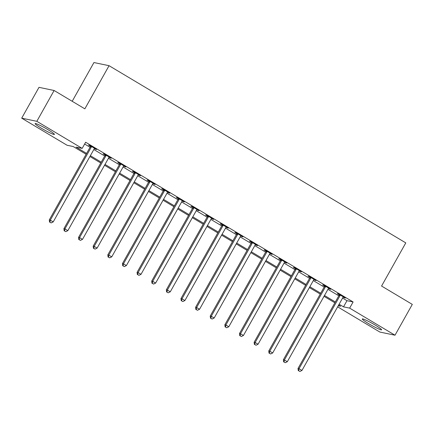 <?xml version="1.0" encoding="UTF-8"?>
<svg xmlns="http://www.w3.org/2000/svg" width="434" height="434" viewBox="0 0 434 434"><rect width="100%" height="100%" fill="white"/><g stroke="black" fill="none" stroke-linecap="round" stroke-linejoin="round"><path stroke-width="0.65" d="M47.957 129.668A11.072 1.02 29.3 0 1 54.429 134.421A11.072 1.02 29.3 0 1 41.583 128.339A11.072 1.02 29.3 0 1 35.111 123.582A11.072 1.02 29.3 0 1 47.957 129.668M375.122 325.039A11.072 1.02 29.3 0 1 381.589 329.797A11.072 1.02 29.3 0 1 368.743 323.715A11.072 1.02 29.3 0 1 362.276 318.957A11.072 1.02 29.3 0 1 375.122 325.039M72.196 101.29L93.939 62.545L109.059 65.691L405.79 242.888L381.573 286.044L412.3 304.391L395.005 335.211L379.88 332.064L337.647 306.843M86.133 154.26L73.189 146.529L67.058 145.254L21.7 118.167L36.825 121.314L82.178 148.401L76.048 147.126L86.599 153.424M36.825 121.314L54.12 90.494L38.995 87.343L21.7 118.167M342.578 298.06L346.972 300.686L353.102 301.961L85.639 142.238L82.178 148.401M84.635 144.023L90.06 147.262M93.842 149.518L104.692 156.001M108.473 158.258L119.323 164.736M123.104 166.992L133.954 173.475M137.735 175.732L148.585 182.215M152.367 184.472L163.217 190.949M166.998 193.206L177.848 199.689M181.629 201.946L192.479 208.423M196.26 210.685L207.11 217.163M210.891 219.42L221.741 225.902M225.523 228.159L236.378 234.637M240.154 236.893L251.009 243.376M254.791 245.633L265.641 252.116M269.422 254.373L280.272 260.85M284.053 263.107L294.903 269.59M298.684 271.847L309.534 278.324M313.315 280.586L324.165 287.064M327.947 289.321L338.797 295.804M343.137 297.16L345.312 298.06L338.287 293.867L337.267 293.655L339.171 294.794M328.505 288.426L330.681 289.326L323.656 285.133L322.636 284.916L324.54 286.055M313.874 279.686L316.05 280.586L309.024 276.393L308.004 276.181L309.909 277.315M299.243 270.946L301.418 271.847L294.393 267.653L293.373 267.442L295.277 268.581M284.606 262.212L286.787 263.113L279.762 258.919L278.742 258.707L280.646 259.841M269.975 253.472L272.151 254.373L265.131 250.179L264.111 249.968L266.015 251.107M255.344 244.733L257.519 245.639L250.499 241.44L249.474 241.228L251.378 242.367M240.713 235.998L242.888 236.899L235.868 232.705L234.843 232.494L236.747 233.628M226.081 227.259L228.257 228.159L221.237 223.966L220.212 223.754L222.116 224.893M211.45 218.519L213.626 219.425L206.606 215.231L205.58 215.014L207.485 216.154M196.819 209.785L198.994 210.685L191.974 206.492L190.949 206.28L192.853 207.414M182.188 201.045L184.363 201.946L177.338 197.752L176.318 197.541L178.222 198.68M167.557 192.311L169.732 193.211L162.707 189.018L161.687 188.806L163.591 189.94M152.925 183.571L155.101 184.472L148.075 180.278L147.055 180.067L148.96 181.206M138.294 174.831L140.47 175.737L133.444 171.538L132.424 171.327L134.328 172.466M123.663 166.097L125.838 166.998L118.813 162.804L117.793 162.593L119.697 163.726M109.032 157.358L111.207 158.258L104.182 154.065L103.162 153.853L105.066 154.992M94.4 148.618L96.576 149.524L89.55 145.33L88.531 145.113L90.435 146.253M54.12 90.494L84.847 108.842L109.059 65.691M353.102 301.961L349.647 308.124L395.005 335.211M339.117 304.223L343.516 306.849L349.647 308.124M90.38 155.687L101.23 162.164M105.012 164.421L115.862 170.904M119.643 173.161L130.493 179.638M134.274 181.895L145.124 188.378M148.905 190.634L159.761 197.112M163.537 199.374L174.392 205.852M178.173 208.108L189.023 214.591M192.804 216.848L203.654 223.326M207.436 225.588L218.286 232.065M222.067 234.322L232.917 240.805M236.698 243.062L247.548 249.539M251.329 251.796L262.179 258.279M265.961 260.536L276.811 267.013M280.592 269.275L291.442 275.753M295.223 278.01L306.073 284.492M309.854 286.749L320.704 293.227M324.486 295.489L335.336 301.966M338.26 305.753L340.652 306.252L338.65 305.059M334.869 302.802L324.019 296.319M320.238 294.062L309.388 287.585M305.607 285.322L294.757 278.845M290.975 276.588L280.125 270.105M276.344 267.849L265.494 261.371M261.713 259.114L250.863 252.631M247.082 250.375L236.232 243.892M232.45 241.635L221.6 235.157M217.819 232.901L206.964 226.418M203.183 224.161L192.333 217.684M188.551 215.421L177.701 208.944M173.92 206.687L163.07 200.204M159.289 197.947L148.439 191.47M144.658 189.208L133.808 182.73M130.026 180.473L119.176 173.991M115.395 171.734L104.545 165.256M100.764 163L89.914 156.517M346.972 300.686L343.516 306.849M344.455 297.55L344.287 297.849M329.824 288.816L329.656 289.115M315.192 280.076L315.024 280.375M300.561 271.337L300.393 271.635M285.93 262.603L285.762 262.901M271.299 253.863L271.131 254.161M256.668 245.129L256.499 245.422M242.036 236.389L241.868 236.687M227.405 227.649L227.237 227.948M212.774 218.915L212.606 219.213M198.143 210.175L197.975 210.474M183.511 201.436L183.343 201.734M168.875 192.701L168.712 193M154.244 183.962L154.081 184.26M139.612 175.222L139.45 175.52M124.981 166.488L124.813 166.786M110.35 157.748L110.182 158.047M95.719 149.014L95.551 149.307M339.99 295.706L338.97 295.494L298.012 368.482L299.031 368.694L339.99 295.706A1.421 1.356 101.8 0 0 340.164 295.196L340.191 295.006M298.706 370.755L299.872 371.455L298.706 370.755L299.031 368.694L301.961 370.441L342.914 297.453A1.421 1.356 101.8 0 1 343.261 297.046L343.408 296.927M338.97 295.494A1.421 1.356 101.8 0 0 339.144 294.984L339.225 294.426M298.012 368.482L298.294 370.674M299.872 371.455L301.961 370.441M325.359 286.972L324.339 286.76L283.38 359.743L284.4 359.96L325.359 286.972A1.421 1.356 101.8 0 0 325.533 286.462L325.56 286.266M284.075 362.021L285.241 362.721L284.075 362.021L284.4 359.96L287.324 361.706L328.283 288.719A1.421 1.356 101.8 0 1 328.63 288.306L328.777 288.187M324.339 286.76A1.421 1.356 101.8 0 0 324.513 286.245L324.594 285.691M283.38 359.743L283.662 361.934M285.241 362.721L287.324 361.706M310.728 278.232L309.708 278.02L268.749 351.008L269.769 351.22L310.728 278.232A1.421 1.356 101.8 0 0 310.901 277.722L310.928 277.532M269.443 353.281L270.61 353.981L269.443 353.281L269.769 351.22L272.693 352.967L313.652 279.979A1.421 1.356 101.8 0 1 313.994 279.572L314.145 279.447M309.708 278.02A1.421 1.356 101.8 0 0 309.881 277.51L309.963 276.952M268.749 351.008L269.031 353.2M270.61 353.981L272.693 352.967M296.096 269.492L295.071 269.281L254.118 342.269L255.138 342.48L296.096 269.492A1.421 1.356 101.8 0 0 296.27 268.982L296.297 268.792M254.807 344.547L255.979 345.242L254.807 344.547L255.138 342.48L258.062 344.227L299.021 271.245A1.421 1.356 101.8 0 1 299.362 270.832L299.514 270.713M295.071 269.281A1.421 1.356 101.8 0 0 295.245 268.771L295.326 268.212M254.118 342.269L254.4 344.46M255.979 345.242L258.062 344.227M281.465 260.758L280.44 260.546L239.487 333.529L240.507 333.746L281.465 260.758A1.421 1.356 101.8 0 0 281.639 260.248L281.666 260.053M240.176 335.808L241.347 336.507L240.176 335.808L240.507 333.746L243.431 335.493L284.389 262.505A1.421 1.356 101.8 0 1 284.731 262.093L284.883 261.973M280.44 260.546A1.421 1.356 101.8 0 0 280.614 260.037L280.695 259.478M239.487 333.529L239.769 335.721M241.347 336.507L243.431 335.493M266.834 252.018L265.809 251.807L224.85 324.795L225.875 325.006L266.834 252.018A1.421 1.356 101.8 0 0 267.008 251.508L267.035 251.319M225.544 327.068L226.716 327.768L225.544 327.068L225.875 325.006L228.799 326.753L269.758 253.765A1.421 1.356 101.8 0 1 270.1 253.358L270.246 253.239M265.809 251.807A1.421 1.356 101.8 0 0 265.982 251.297L266.064 250.738M224.85 324.795L225.137 326.986M226.716 327.768L228.799 326.753M252.203 243.284L251.177 243.067L210.219 316.055L211.244 316.267L252.203 243.284A1.421 1.356 101.8 0 0 252.376 242.769L252.404 242.579M210.913 318.334L212.085 319.033L210.913 318.334L211.244 316.267L214.168 318.014L255.127 245.031A1.421 1.356 101.8 0 1 255.469 244.619L255.615 244.499M251.177 243.067A1.421 1.356 101.8 0 0 251.351 242.557L251.432 241.998M210.219 316.055L210.506 318.247M212.085 319.033L214.168 318.014M237.572 234.544L236.546 234.333L195.588 307.321L196.613 307.532L237.572 234.544A1.421 1.356 101.8 0 0 237.745 234.034L237.772 233.839M196.282 309.594L197.454 310.294L196.282 309.594L196.613 307.532L199.537 309.279L240.496 236.291A1.421 1.356 101.8 0 1 240.837 235.884L240.984 235.76M236.546 234.333A1.421 1.356 101.8 0 0 236.72 233.823L236.801 233.264M195.588 307.321L195.875 309.507M197.454 310.294L199.537 309.279M222.935 225.805L221.915 225.593L180.956 298.581L181.982 298.793L222.935 225.805A1.421 1.356 101.8 0 0 223.114 225.295L223.141 225.105M181.651 300.854L182.822 301.554L181.651 300.854L181.982 298.793L184.906 300.54L225.864 227.552A1.421 1.356 101.8 0 1 226.206 227.145L226.353 227.025M221.915 225.593A1.421 1.356 101.8 0 0 222.089 225.083L222.17 224.524M180.956 298.581L181.244 300.773M182.822 301.554L184.906 300.54M208.304 217.071L207.284 216.859L166.325 289.841L167.35 290.053L208.304 217.071A1.421 1.356 101.8 0 0 208.477 216.561L208.51 216.365M167.019 292.12L168.191 292.82L167.019 292.12L167.35 290.053L170.274 291.805L211.233 218.817A1.421 1.356 101.8 0 1 211.575 218.405L211.721 218.286M207.284 216.859A1.421 1.356 101.8 0 0 207.457 216.344L207.539 215.79M166.325 289.841L166.613 292.033M168.191 292.82L170.274 291.805M193.672 208.331L192.653 208.119L151.694 281.107L152.714 281.319L193.672 208.331A1.421 1.356 101.8 0 0 193.846 207.821L193.879 207.631M152.388 283.38L153.56 284.08L152.388 283.38L152.714 281.319L155.643 283.066L196.602 210.078A1.421 1.356 101.8 0 1 196.944 209.671L197.09 209.546M192.653 208.119A1.421 1.356 101.8 0 0 192.826 207.609L192.908 207.051M151.694 281.107L151.981 283.293M153.56 284.08L155.643 283.066M179.041 199.591L178.021 199.38L137.063 272.368L138.083 272.579L179.041 199.591A1.421 1.356 101.8 0 0 179.215 199.081L179.242 198.891M137.757 274.646L138.929 275.34L137.757 274.646L138.083 272.579L141.012 274.326L181.971 201.343A1.421 1.356 101.8 0 1 182.313 200.931L182.459 200.812M178.021 199.38A1.421 1.356 101.8 0 0 178.195 198.87L178.276 198.311M137.063 272.368L137.35 274.559M138.929 275.34L141.012 274.326M164.41 190.857L163.39 190.645L122.431 263.628L123.451 263.845L164.41 190.857A1.421 1.356 101.8 0 0 164.584 190.347L164.611 190.152M123.126 265.906L124.298 266.606L123.126 265.906L123.451 263.845L126.381 265.592L167.34 192.604A1.421 1.356 101.8 0 1 167.681 192.191L167.828 192.072M163.39 190.645A1.421 1.356 101.8 0 0 163.564 190.13L163.645 189.577M122.431 263.628L122.719 265.82M124.298 266.606L126.381 265.592M149.779 182.117L148.759 181.906L107.8 254.894L108.82 255.105L149.779 182.117A1.421 1.356 101.8 0 0 149.952 181.607L149.98 181.417M108.495 257.167L109.666 257.867L108.495 257.167L108.82 255.105L111.75 256.852L152.708 183.864A1.421 1.356 101.8 0 1 153.05 183.457L153.197 183.338M148.759 181.906A1.421 1.356 101.8 0 0 148.933 181.396L149.014 180.837M107.8 254.894L108.082 257.085M109.666 257.867L111.75 256.852M135.148 173.383L134.128 173.166L93.169 246.154L94.189 246.366L135.148 173.383A1.421 1.356 101.8 0 0 135.321 172.868L135.348 172.678M93.863 248.432L95.035 249.132L93.863 248.432L94.189 246.366L97.118 248.112L138.077 175.13A1.421 1.356 101.8 0 1 138.419 174.718L138.565 174.598M134.128 173.166A1.421 1.356 101.8 0 0 134.301 172.656L134.383 172.097M93.169 246.154L93.451 248.346M95.035 249.132L97.118 248.112M120.516 164.643L119.496 164.432L78.538 237.42L79.558 237.631L120.516 164.643A1.421 1.356 101.8 0 0 120.69 164.133L120.717 163.938M79.232 239.693L80.398 240.393L79.232 239.693L79.558 237.631L82.487 239.378L123.44 166.39A1.421 1.356 101.8 0 1 123.788 165.983L123.934 165.859M119.496 164.432A1.421 1.356 101.8 0 0 119.67 163.922L119.751 163.363M78.538 237.42L78.82 239.606M80.398 240.393L82.487 239.378M105.885 155.904L104.865 155.692L63.906 228.68L64.926 228.892L105.885 155.904A1.421 1.356 101.8 0 0 106.059 155.394L106.086 155.204M64.601 230.953L65.767 231.653L64.601 230.953L64.926 228.892L67.856 230.638L108.809 157.65A1.421 1.356 101.8 0 1 109.156 157.244L109.303 157.124M104.865 155.692A1.421 1.356 101.8 0 0 105.039 155.182L105.12 154.623M63.906 228.68L64.189 230.872M65.767 231.653L67.856 230.638M91.254 147.169L90.234 146.958L49.275 219.94L50.295 220.152L91.254 147.169A1.421 1.356 101.8 0 0 91.428 146.659L91.455 146.464M49.97 222.219L51.136 222.919L49.97 222.219L50.295 220.152L53.219 221.904L94.178 148.916A1.421 1.356 101.8 0 1 94.525 148.504L94.672 148.385M90.234 146.958A1.421 1.356 101.8 0 0 90.408 146.442L90.489 145.889M49.275 219.94L49.557 222.132M51.136 222.919L53.219 221.904M340.164 295.196L339.144 294.984M325.533 286.462L324.513 286.245M310.901 277.722L309.881 277.51M296.27 268.982L295.245 268.771M281.639 260.248L280.614 260.037M267.008 251.508L265.982 251.297M252.376 242.769L251.351 242.557M237.745 234.034L236.72 233.823M223.114 225.295L222.089 225.083M208.477 216.561L207.457 216.344M193.846 207.821L192.826 207.609M179.215 199.081L178.195 198.87M164.584 190.347L163.564 190.13M149.952 181.607L148.933 181.396M135.321 172.868L134.301 172.656M120.69 164.133L119.67 163.922M106.059 155.394L105.039 155.182M91.428 146.659L90.408 146.442"/></g></svg>
